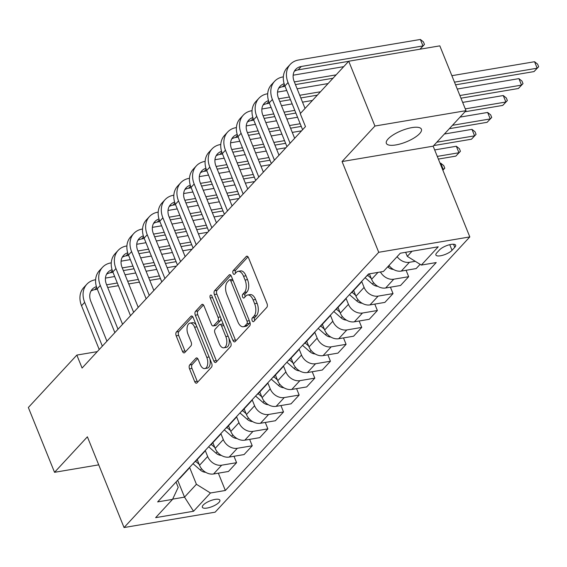 <?xml version="1.0" encoding="UTF-8"?>
<svg xmlns="http://www.w3.org/2000/svg" width="567" height="567" viewBox="0 0 567 567"><rect width="100%" height="100%" fill="white"/><g stroke="black" fill="none" stroke-linecap="round" stroke-linejoin="round"><path stroke-width="0.85" d="M252.173 320.646A2.027 1.084 -99.6 0 0 253.371 321.716A2.027 1.084 -99.6 0 0 253.754 321.496L266.802 307.392A2.899 1.552 -99.6 0 0 267 303.515L248.495 257.716A2.899 1.552 -99.6 0 0 246.787 256.185A2.899 1.552 -99.6 0 0 246.241 256.497L233.186 270.601A2.027 1.084 -99.6 0 0 233.044 273.315A2.027 1.084 -99.6 0 0 234.242 274.385A2.027 1.084 -99.6 0 0 234.625 274.166L236.319 272.337A9.278 4.954 -99.6 0 1 238.062 271.338A9.278 4.954 -99.6 0 1 243.541 276.235L245.079 280.048A9.278 4.954 -99.6 0 1 244.441 292.444L242.747 294.266A2.027 1.084 -99.6 0 0 242.612 296.98A2.027 1.084 -99.6 0 0 243.81 298.051A2.027 1.084 -99.6 0 0 244.186 297.831L245.88 296.002A9.278 4.954 -99.6 0 1 247.623 295.003A9.278 4.954 -99.6 0 1 253.102 299.9L254.64 303.721A9.278 4.954 -99.6 0 1 254.002 316.11L252.308 317.938A2.027 1.084 -99.6 0 0 252.173 320.646M247.623 295.003L250.082 294.585A9.278 4.954 -99.6 0 1 255.561 299.482L257.106 303.302A9.278 4.954 -99.6 0 1 256.461 315.691L254.774 317.52A2.027 1.084 -99.6 0 0 254.633 320.227A2.027 1.084 -99.6 0 0 254.725 320.44M248.006 256.837L235.652 270.19A2.027 1.084 -99.6 0 0 235.511 272.897A2.027 1.084 -99.6 0 0 235.603 273.11M238.062 271.338L240.521 270.92A9.278 4.954 -99.6 0 1 246 275.817L247.538 279.637A9.278 4.954 -99.6 0 1 246.9 292.026L245.213 293.855A2.027 1.084 -99.6 0 0 245.072 296.562A2.027 1.084 -99.6 0 0 245.164 296.775M419.637 133.614A18.902 6.088 158 0 0 421.409 129.198A18.902 6.088 158 0 0 406.879 128.794A18.902 6.088 158 0 0 388.126 138.936A18.902 6.088 158 0 0 386.354 143.359A18.902 6.088 158 0 0 400.883 143.763A18.902 6.088 158 0 0 419.637 133.614M218.99 502.39A9.455 3.048 158 0 0 219.876 500.179A9.455 3.048 158 0 0 212.611 499.981A9.455 3.048 158 0 0 203.234 505.048A9.455 3.048 158 0 0 202.348 507.259A9.455 3.048 158 0 0 209.613 507.465A9.455 3.048 158 0 0 218.99 502.39M189.718 364.928A2.899 1.552 -99.6 0 0 189.52 368.805L194.708 381.655A2.899 1.552 -99.6 0 0 196.423 383.186A2.899 1.552 -99.6 0 0 196.969 382.874L211.463 367.203A2.899 1.552 -99.6 0 0 211.661 363.334L193.156 317.527A2.899 1.552 -99.6 0 0 191.448 315.996A2.899 1.552 -99.6 0 0 190.902 316.308L176.401 331.978A2.899 1.552 -99.6 0 0 176.202 335.848L182.475 351.37A2.899 1.552 -99.6 0 0 184.183 352.901A2.899 1.552 -99.6 0 0 184.729 352.589L190.937 345.884A2.899 1.552 -99.6 0 0 191.136 342.007L188.024 334.31A7.754 4.146 -99.6 0 1 190.023 323.112A7.754 4.146 -99.6 0 1 194.594 327.209L206.778 357.366A7.754 4.146 -99.6 0 1 204.786 368.564A7.754 4.146 -99.6 0 1 200.208 364.468L198.181 359.443A2.899 1.552 -99.6 0 0 196.465 357.912A2.899 1.552 -99.6 0 0 195.92 358.224L189.718 364.928L192.178 364.517A2.899 1.552 -99.6 0 0 191.979 368.387L197.174 381.237A2.899 1.552 -99.6 0 0 197.663 382.115M87.389 436.81L54.538 472.311L28.35 407.503L76.843 355.084L82.08 368.047L305.478 126.604L300.241 113.641L348.733 61.229L374.922 126.037L342.071 161.545L378.735 252.287L124.053 527.544L87.389 436.81M232.917 340.363A2.899 1.552 -99.6 0 0 234.625 341.894A2.899 1.552 -99.6 0 0 235.17 341.582L249.664 325.912A2.899 1.552 -99.6 0 0 249.863 322.042L231.357 276.235A2.899 1.552 -99.6 0 0 229.649 274.704A2.899 1.552 -99.6 0 0 229.103 275.016L214.609 290.687A2.899 1.552 -99.6 0 0 214.404 294.557L232.917 340.363L235.376 339.945A2.899 1.552 -99.6 0 0 235.865 340.824M230.563 346.557L216.07 362.228A2.899 1.552 -99.6 0 1 215.524 362.54A2.899 1.552 -99.6 0 1 213.809 361.009L195.303 315.202A2.899 1.552 -99.6 0 1 195.509 311.333L201.71 304.628A2.899 1.552 -99.6 0 1 202.256 304.309A2.899 1.552 -99.6 0 1 203.964 305.84L211.47 324.416A2.899 1.552 -99.6 0 0 213.185 325.947A2.899 1.552 -99.6 0 0 213.731 325.635L217.841 321.184A2.899 1.552 -99.6 0 0 218.04 317.314L210.229 297.973A2.027 1.084 -99.6 0 1 210.754 295.046A2.027 1.084 -99.6 0 1 211.952 296.116L230.762 342.688A2.899 1.552 -99.6 0 1 230.563 346.557M439.517 249.905L436.76 252.875A9.157 2.948 158 0 0 435.903 255.022A9.157 2.948 158 0 0 442.94 255.214A9.157 2.948 158 0 0 452.027 250.302L454.777 247.325A9.157 2.948 158 0 0 455.634 245.185A9.157 2.948 158 0 0 448.603 244.987A9.157 2.948 158 0 0 439.517 249.905M378.735 252.287L469.816 236.914L215.134 512.178L124.053 527.544M218.352 473.176L225.34 490.476L436.221 262.556L421.331 265.072L438.22 246.808L400.309 253.208L383.42 271.473L368.522 273.981L157.647 501.901L172.538 499.385L178.194 487.358L176.039 482.021M225.34 490.476L210.449 492.992L193.553 511.25L155.642 517.65L172.538 499.385M342.071 161.545L433.153 146.173L466.003 110.664L374.922 126.037M466.003 110.664L439.822 45.856L348.733 61.229M54.538 472.311L98.722 464.855M433.153 146.173L469.816 236.914M97.262 351.639L76.843 355.084M421.331 265.072L407.29 256.362L405.653 252.308M407.29 256.362L412.039 251.231M177.691 480.235L184.523 497.131L196.409 484.282L189.584 467.385M233.994 456.272L236.588 462.679L228.451 471.475L213.561 473.984A11.815 9.235 -137.2 0 1 199.52 465.28L197.217 459.568M236.588 462.679L221.69 465.195A11.815 9.235 -137.2 0 1 207.657 456.485L205.226 450.474M249.636 439.361L252.23 445.775L244.093 454.564L229.203 457.08A11.815 9.235 -137.2 0 1 215.162 448.369L212.859 442.664M252.23 445.775L237.339 448.284A11.815 9.235 -137.2 0 1 223.299 439.581L220.868 433.564M265.285 422.45L267.872 428.865L259.736 437.653L244.845 440.169A11.815 9.235 -137.2 0 1 230.812 431.459L228.501 425.753M267.872 428.865L252.981 431.381A11.815 9.235 -137.2 0 1 238.941 422.67L236.517 416.66M280.927 405.547L283.514 411.954L275.385 420.749L260.487 423.266A11.815 9.235 -137.2 0 1 246.454 414.555L244.143 408.85M283.514 411.954L268.623 414.47A11.815 9.235 -137.2 0 1 254.59 405.759L252.159 399.749M296.569 388.636L299.163 395.05L291.027 403.839L276.136 406.355A11.815 9.235 -137.2 0 1 262.096 397.644L259.792 391.939M299.163 395.05L284.265 397.559A11.815 9.235 -137.2 0 1 270.232 388.856L267.801 382.845M312.211 371.732L314.805 378.139L306.669 386.935L291.778 389.444A11.815 9.235 -137.2 0 1 277.738 380.741L275.434 375.028M314.805 378.139L299.915 380.655A11.815 9.235 -137.2 0 1 285.874 371.945L283.443 365.935M327.861 354.822L330.448 361.236L322.311 370.024L307.42 372.54A11.815 9.235 -137.2 0 1 293.387 363.83L291.077 358.124M330.448 361.236L315.557 363.745A11.815 9.235 -137.2 0 1 301.516 355.041L299.092 349.024M343.503 337.911L346.09 344.325L337.96 353.113L323.062 355.629A11.815 9.235 -137.2 0 1 309.029 346.919L306.719 341.214M346.09 344.325L331.199 346.841A11.815 9.235 -137.2 0 1 317.166 338.13L314.735 332.12M359.145 321.007L361.739 327.414L353.602 336.21L338.712 338.726A11.815 9.235 -137.2 0 1 324.671 330.015L322.368 324.31M361.739 327.414L346.841 329.93A11.815 9.235 -137.2 0 1 332.808 321.22L330.377 315.209M374.787 304.096L377.381 310.51L369.245 319.299L354.354 321.815A11.815 9.235 -137.2 0 1 340.313 313.104L338.01 307.399M377.381 310.51L362.49 313.019A11.815 9.235 -137.2 0 1 348.45 304.316L346.019 298.306M390.436 287.193L393.023 293.6L384.887 302.395L369.996 304.904A11.815 9.235 -137.2 0 1 355.963 296.201L353.652 290.488M393.023 293.6L378.132 296.116A11.815 9.235 -137.2 0 1 364.092 287.405L361.668 281.395M406.078 270.282L408.665 276.696L400.536 285.485L385.638 288.001A11.815 9.235 -137.2 0 1 371.605 279.29L369.401 273.833M172.659 499.137L184.523 497.131L193.553 511.25M415.264 261.309L409.417 262.301A11.815 9.235 -137.2 0 1 397.12 256.66M388.983 265.455A11.815 9.235 -137.2 0 0 401.287 271.09L416.178 268.574L420.119 264.321M369.004 273.904L367.855 275.144A11.815 9.235 -137.2 0 1 366.239 276.448M408.665 276.696L393.774 279.205A11.815 9.235 -137.2 0 1 380.443 271.969M361.526 281.544A11.815 9.235 -137.2 0 1 360.35 283.259A11.815 9.235 -137.2 0 1 358.734 284.563M360.35 283.259L352.213 292.048A11.815 9.235 -137.2 0 1 350.597 293.359M345.884 298.455A11.815 9.235 -137.2 0 1 344.701 300.163A11.815 9.235 -137.2 0 1 343.085 301.474M344.701 300.163L336.571 308.958A11.815 9.235 -137.2 0 1 334.955 310.262M330.235 315.358A11.815 9.235 -137.2 0 1 329.058 317.073A11.815 9.235 -137.2 0 1 327.442 318.385M329.058 317.073L320.922 325.869A11.815 9.235 -137.2 0 1 319.306 327.173M314.593 332.269A11.815 9.235 -137.2 0 1 313.416 333.984A11.815 9.235 -137.2 0 1 311.8 335.288M313.416 333.984L305.28 342.773A11.815 9.235 -137.2 0 1 303.664 344.084M298.951 349.18A11.815 9.235 -137.2 0 1 297.774 350.888A11.815 9.235 -137.2 0 1 296.158 352.199M297.774 350.888L289.638 359.684A11.815 9.235 -137.2 0 1 288.022 360.988M283.309 366.084A11.815 9.235 -137.2 0 1 282.125 367.799A11.815 9.235 -137.2 0 1 280.509 369.103M282.125 367.799L273.996 376.587A11.815 9.235 -137.2 0 1 272.38 377.898M267.659 382.994A11.815 9.235 -137.2 0 1 266.483 384.702A11.815 9.235 -137.2 0 1 264.867 386.014M266.483 384.702L258.346 393.498A11.815 9.235 -137.2 0 1 256.731 394.809M252.017 399.898A11.815 9.235 -137.2 0 1 250.841 401.613A11.815 9.235 -137.2 0 1 249.225 402.924M250.841 401.613L242.704 410.409A11.815 9.235 -137.2 0 1 241.088 411.713M236.375 416.809A11.815 9.235 -137.2 0 1 235.199 418.524A11.815 9.235 -137.2 0 1 233.583 419.828M235.199 418.524L227.062 427.312A11.815 9.235 -137.2 0 1 225.446 428.624M220.733 433.72A11.815 9.235 -137.2 0 1 219.549 435.428A11.815 9.235 -137.2 0 1 217.934 436.739M219.549 435.428L211.42 444.223A11.815 9.235 -137.2 0 1 209.804 445.527M205.084 450.623A11.815 9.235 -137.2 0 1 203.907 452.338A11.815 9.235 -137.2 0 1 202.291 453.643M203.907 452.338L195.771 461.127A11.815 9.235 -137.2 0 1 194.155 462.438M189.442 467.534A11.815 9.235 -137.2 0 1 188.265 469.242A11.815 9.235 -137.2 0 1 186.649 470.553M188.265 469.242L180.129 478.038A11.815 9.235 -137.2 0 1 178.513 479.349M196.409 484.282L210.449 492.992M230.868 275.356L217.069 290.269A2.899 1.552 -99.6 0 0 216.87 294.138L235.376 339.945M246.872 323.807A2.027 1.084 -99.6 0 0 247.014 321.099L230.769 280.892A2.027 1.084 -99.6 0 0 229.571 279.822A2.027 1.084 -99.6 0 0 229.188 280.041L227.41 281.962A9.278 4.954 -99.6 0 0 226.772 294.358L237.871 321.843A9.278 4.954 -99.6 0 0 243.349 326.741A9.278 4.954 -99.6 0 0 245.093 325.734L246.872 323.807L249.338 323.396A2.027 1.084 -99.6 0 0 249.721 321.673M232.768 279.722A2.027 1.084 -99.6 0 0 232.038 279.403L229.571 279.822M243.349 326.741L245.809 326.323A9.278 4.954 -99.6 0 0 247.552 325.316L245.093 325.734M249.338 323.396L247.552 325.316M203.475 304.961L197.968 310.914A2.899 1.552 -99.6 0 0 197.77 314.784L216.275 360.591A2.899 1.552 -99.6 0 0 216.764 361.47M213.185 325.947L215.644 325.536A2.899 1.552 -99.6 0 0 216.19 325.217L220.308 320.773A2.899 1.552 -99.6 0 0 220.818 318.073M219.259 343.694A7.754 4.146 -99.6 0 0 223.837 347.791A7.754 4.146 -99.6 0 0 225.829 336.592L221.541 325.968A2.899 1.552 -99.6 0 0 219.826 324.437A2.899 1.552 -99.6 0 0 219.28 324.749L215.169 329.2A2.899 1.552 -99.6 0 0 214.964 333.07L219.259 343.694M223.837 347.791L226.297 347.373A7.754 4.146 -99.6 0 0 228.891 338.045M223.462 324.615A2.899 1.552 -99.6 0 0 222.292 324.019L219.826 324.437M197.685 358.564L192.178 364.517M204.786 368.564L207.246 368.146A7.754 4.146 -99.6 0 0 209.84 358.819M196.239 325.16A7.754 4.146 -99.6 0 0 192.482 322.701L190.023 323.112M192.667 316.648L178.867 331.56A2.899 1.552 -99.6 0 0 178.662 335.43L184.934 350.959A2.899 1.552 -99.6 0 0 185.43 351.838M455.57 84.83L534.043 71.584L537.176 68.203L534.553 61.725L451.871 75.68M454.486 82.158L537.176 68.203L538.65 66.736L534.043 71.584M534.553 61.725L537.601 64.142L538.65 66.736M420.374 39.456L423.421 41.873L424.47 44.467L419.97 49.201L422.996 45.934L420.374 39.456L298.646 59.996A22.148 17.308 42.8 0 0 290.24 64.397A22.148 17.308 42.8 0 0 288.036 82.555L300.489 113.372M290.24 64.397L287.108 67.778A22.148 17.308 42.8 0 0 284.91 85.936L302.594 129.715M305.06 108.432L294.188 81.52A14.77 11.538 -137.2 0 1 295.662 69.415A14.77 11.538 -137.2 0 1 301.261 66.481L422.996 45.934L424.47 44.467M294.316 71.307A14.77 11.538 -137.2 0 1 298.136 69.861L348.634 61.335M393.399 269.41A7.825 6.117 -137.2 0 1 388.055 267.149L387.7 266.844M460.964 98.19L518.401 88.495L521.527 85.114L518.911 78.629L457.264 89.033M459.887 95.518L521.527 85.114L523.008 83.64L518.401 88.495M518.911 78.629L521.959 81.053L523.008 83.64M377.757 286.321A7.825 6.117 -137.2 0 1 372.406 284.06L365.098 277.688M367.692 275.307L371.243 278.404M464.975 111.777L502.759 105.405L505.884 102.017L503.269 95.54L462.665 102.393M465.28 108.871L505.884 102.017L507.366 100.55L502.759 105.405M503.269 95.54L506.317 97.956L507.366 100.55M362.107 303.225A7.825 6.117 -137.2 0 1 356.763 300.964L349.449 294.592M352.05 292.218L355.601 295.308M449.333 128.688L487.117 122.309L490.242 118.928L487.627 112.45L460.057 117.1M452.466 125.307L490.242 118.928L491.717 117.461L487.117 122.309M487.627 112.45L490.668 114.867L491.717 117.461M283.351 76.85L282.997 76.906A22.148 17.308 42.8 0 0 274.598 81.308A22.148 17.308 42.8 0 0 272.394 99.466L290.077 143.245M274.598 81.308L271.465 84.689A22.148 17.308 42.8 0 0 269.261 102.847L286.952 146.626M294.656 138.298L278.546 98.424A14.77 11.538 -137.2 0 1 280.013 86.319A14.77 11.538 -137.2 0 1 284.145 83.739M278.666 88.211A14.77 11.538 -137.2 0 1 282.486 86.765L285.066 86.333M295.428 84.582L332.992 78.246M294.351 81.91L336.118 74.865M343.708 66.658L293.174 75.191M267.702 93.753L267.355 93.81A22.148 17.308 42.8 0 0 258.949 98.211A22.148 17.308 42.8 0 0 256.752 116.377L274.435 160.156M258.949 98.211L255.823 101.592A22.148 17.308 42.8 0 0 253.619 119.757L271.31 163.537M279.014 155.209L262.904 115.335A14.77 11.538 -137.2 0 1 264.371 103.229A14.77 11.538 -137.2 0 1 268.503 100.65M263.024 105.122A14.77 11.538 -137.2 0 1 266.844 103.676L269.424 103.244M279.786 101.493L290.46 99.693M300.829 97.942L317.343 95.157M278.709 98.821L289.383 97.021M299.745 95.27L320.475 91.769M328.066 83.569L297.129 88.792M286.767 90.536L277.525 92.095M252.06 110.664L251.713 110.721A22.148 17.308 42.8 0 0 243.307 115.122A22.148 17.308 42.8 0 0 241.103 133.28L258.793 177.06M243.307 115.122L240.181 118.503A22.148 17.308 42.8 0 0 237.977 136.661L255.66 180.441M263.372 172.113L247.262 132.246A14.77 11.538 -137.2 0 1 248.729 120.133A14.77 11.538 -137.2 0 1 252.854 117.553M247.382 122.025A14.77 11.538 -137.2 0 1 251.202 120.587L253.782 120.147M264.144 118.404L274.818 116.596M285.18 114.853L295.861 113.046M263.06 115.732L273.741 113.924M284.102 112.181L294.783 110.374M312.424 100.472L302.523 102.145M292.161 103.896L281.487 105.696M271.118 107.447L261.883 109.006M346.465 320.135A7.825 6.117 -137.2 0 1 341.121 317.874L333.807 311.503M336.408 309.128L339.959 312.219M433.691 145.591L471.468 139.22L474.6 135.839L471.978 129.354L444.408 134.01M436.817 142.211L474.6 135.839L476.074 134.365L471.468 139.22M471.978 129.354L475.026 131.771L476.074 134.365M236.418 127.568L236.07 127.632A22.148 17.308 42.8 0 0 227.665 132.026A22.148 17.308 42.8 0 0 225.46 150.191L243.151 193.971M227.665 132.026L224.532 135.414A22.148 17.308 42.8 0 0 222.335 153.572L240.018 197.351M247.722 189.024L231.612 149.149A14.77 11.538 -137.2 0 1 233.087 137.044A14.77 11.538 -137.2 0 1 237.212 134.464M231.74 138.936A14.77 11.538 -137.2 0 1 235.56 137.49L238.133 137.058M248.495 135.307L259.176 133.507M269.538 131.757L280.218 129.956M290.58 128.206L301.254 126.406M247.418 132.635L258.098 130.835M268.46 129.085L279.134 127.284M289.496 125.534L300.177 123.734M297.562 117.249L286.881 119.056M276.519 120.799L265.838 122.607M255.476 124.35L246.241 125.909M330.823 337.046A7.825 6.117 -137.2 0 1 325.479 334.778L318.165 328.413M320.766 326.032L324.31 329.122M438.369 159.072L455.825 156.123L458.951 152.743L456.336 146.265L434.669 149.922M437.285 156.4L458.951 152.743L460.432 151.276L455.825 156.123M456.336 146.265L459.383 148.682L460.432 151.276M315.181 353.95A7.825 6.117 -137.2 0 1 309.83 351.689L302.523 345.317M305.117 342.943L308.668 346.033M442.841 170.157L443.309 169.653L440.694 163.168L440.063 163.275M442.685 169.76L444.79 168.179L442.87 170.228M440.694 163.168L443.741 165.592L444.79 168.179M299.532 370.861A7.825 6.117 -137.2 0 1 294.188 368.6L286.874 362.228M289.475 359.847L293.026 362.944M283.89 387.771A7.825 6.117 -137.2 0 1 278.546 385.503L271.232 379.132M273.833 376.757L277.383 379.847M268.248 404.675A7.825 6.117 -137.2 0 1 262.904 402.414L255.589 396.042M258.191 393.668L261.734 396.758M220.776 144.479L220.421 144.535A22.148 17.308 42.8 0 0 212.023 148.937A22.148 17.308 42.8 0 0 209.818 167.095L227.502 210.874M212.023 148.937L208.89 152.317A22.148 17.308 42.8 0 0 206.686 170.476L224.376 214.255M232.08 205.934L215.97 166.06A14.77 11.538 -137.2 0 1 217.437 153.955A14.77 11.538 -137.2 0 1 221.569 151.375M216.091 155.847A14.77 11.538 -137.2 0 1 219.911 154.401L222.491 153.962M232.853 152.218L243.534 150.411M253.896 148.667L264.569 146.86M274.931 145.117L285.612 143.309M231.775 149.546L242.449 147.746M252.818 145.995L263.492 144.195M273.854 142.445L284.535 140.644M301.552 130.842L292.274 132.409M281.912 134.159L271.239 135.96M260.877 137.71L250.196 139.51M239.834 141.261L230.599 142.82M205.126 161.389L204.779 161.446A22.148 17.308 42.8 0 0 196.373 165.847A22.148 17.308 42.8 0 0 194.176 184.006L211.86 227.785M196.373 165.847L193.248 169.228A22.148 17.308 42.8 0 0 191.044 187.386L208.734 231.166M216.438 222.838L200.328 182.964A14.77 11.538 -137.2 0 1 201.795 170.858A14.77 11.538 -137.2 0 1 205.927 168.279M200.449 172.751A14.77 11.538 -137.2 0 1 204.269 171.305L206.849 170.873M217.211 169.122L227.884 167.322M238.253 165.571L248.927 163.771M259.289 162.02L269.97 160.22M216.133 166.45L226.807 164.65M237.169 162.899L247.85 161.099M258.212 159.348L268.893 157.548M285.91 147.753L276.632 149.319M266.27 151.07L255.589 152.87M245.227 154.621L234.554 156.421M224.192 158.172L214.95 159.731M189.484 178.293L189.137 178.35A22.148 17.308 42.8 0 0 180.731 182.751A22.148 17.308 42.8 0 0 178.527 200.916L196.217 244.696M180.731 182.751L177.606 186.132A22.148 17.308 42.8 0 0 175.401 204.297L193.085 248.077M200.796 239.749L184.686 199.875A14.77 11.538 -137.2 0 1 186.153 187.769A14.77 11.538 -137.2 0 1 190.278 185.189M184.807 189.662A14.77 11.538 -137.2 0 1 188.627 188.216L191.207 187.783M201.568 186.033L212.242 184.232M222.604 182.482L233.285 180.682M243.647 178.931L254.328 177.131M200.484 183.361L211.165 181.56M221.527 179.81L232.208 178.01M242.57 176.259L253.243 174.459M270.268 164.664L260.99 166.23M250.628 167.974L239.947 169.781M229.585 171.525L218.912 173.332M208.543 175.075L199.308 176.635M173.842 195.204L173.495 195.261A22.148 17.308 42.8 0 0 165.089 199.662A22.148 17.308 42.8 0 0 162.885 217.82L180.575 261.6M165.089 199.662L161.956 203.043A22.148 17.308 42.8 0 0 159.759 221.201L177.443 264.98M185.147 256.653L169.037 216.785A14.77 11.538 -137.2 0 1 170.511 204.673A14.77 11.538 -137.2 0 1 174.636 202.1M169.164 206.565A14.77 11.538 -137.2 0 1 172.985 205.126L175.557 204.687M185.919 202.943L196.6 201.136M206.962 199.393L217.643 197.585M228.005 195.842L238.679 194.034M184.842 200.271L195.523 198.464M205.885 196.721L216.559 194.913M226.92 193.17L237.601 191.363M254.618 181.568L245.348 183.134M234.986 184.885L224.305 186.685M213.943 188.435L203.262 190.236M192.9 191.986L183.665 193.545M158.2 212.108L157.846 212.171A22.148 17.308 42.8 0 0 149.447 216.573A22.148 17.308 42.8 0 0 147.243 234.731L164.926 278.51M149.447 216.573L146.314 219.953A22.148 17.308 42.8 0 0 144.11 238.112L161.801 281.891M169.505 273.563L153.395 233.689A14.77 11.538 -137.2 0 1 154.862 221.584A14.77 11.538 -137.2 0 1 158.994 219.004M153.515 223.476A14.77 11.538 -137.2 0 1 157.335 222.03L159.915 221.598M170.277 219.847L180.958 218.047M191.32 216.296L201.994 214.496M212.356 212.745L223.037 210.945M169.2 217.175L179.874 215.375M190.243 213.624L200.916 211.824M211.278 210.073L221.959 208.273M238.976 198.478L229.699 200.045M219.337 201.795L208.663 203.596M198.301 205.346L187.62 207.146M177.258 208.897L168.023 210.449M252.606 421.586A7.825 6.117 -137.2 0 1 247.255 419.318L239.947 412.953M242.541 410.572L246.092 413.662M142.551 229.018L142.204 229.075A22.148 17.308 42.8 0 0 133.798 233.476A22.148 17.308 42.8 0 0 131.601 251.635L149.284 295.414M133.798 233.476L130.672 236.857A22.148 17.308 42.8 0 0 128.468 255.015L146.158 298.795M153.863 290.474L137.753 250.6A14.77 11.538 -137.2 0 1 139.22 238.494A14.77 11.538 -137.2 0 1 143.352 235.915M137.873 240.387A14.77 11.538 -137.2 0 1 141.693 238.941L144.273 238.509M154.635 236.758L165.309 234.958M175.678 233.207L186.352 231.407M196.714 229.656L207.394 227.856M153.558 234.086L164.232 232.286M174.593 230.535L185.274 228.735M195.636 226.984L206.317 225.184M223.334 215.389L214.057 216.948M203.695 218.699L193.014 220.499M182.652 222.25L171.978 224.05M161.616 225.801L152.374 227.36M236.956 438.489A7.825 6.117 -137.2 0 1 231.612 436.229L224.298 429.857M226.899 427.483L230.45 430.573M126.909 245.929L126.561 245.986A22.148 17.308 42.8 0 0 118.156 250.387A22.148 17.308 42.8 0 0 115.951 268.545L133.642 312.325M118.156 250.387L115.03 253.768A22.148 17.308 42.8 0 0 112.826 271.926L130.509 315.706M138.22 307.378L122.111 267.504A14.77 11.538 -137.2 0 1 123.578 255.398A14.77 11.538 -137.2 0 1 127.703 252.818M122.231 257.29A14.77 11.538 -137.2 0 1 126.051 255.852L128.631 255.412M138.993 253.662L149.667 251.861M160.029 250.111L170.71 248.311M181.071 246.56L191.752 244.76M137.909 250.99L148.589 249.189M158.951 247.439L169.632 245.639M179.994 243.888L190.668 242.088M207.692 232.293L198.415 233.859M188.053 235.61L177.372 237.41M167.01 239.161L156.336 240.961M145.967 242.711L136.732 244.271M221.314 455.4A7.825 6.117 -137.2 0 1 215.97 453.139L208.656 446.768M211.257 444.386L214.808 447.483M111.267 262.833L110.919 262.897A22.148 17.308 42.8 0 0 102.514 267.291A22.148 17.308 42.8 0 0 100.309 285.456L118 329.236M102.514 267.291L99.381 270.672A22.148 17.308 42.8 0 0 97.184 288.837L114.867 332.616M122.571 324.289L106.461 284.414A14.77 11.538 -137.2 0 1 107.936 272.309A14.77 11.538 -137.2 0 1 112.06 269.729M106.589 274.201A14.77 11.538 -137.2 0 1 110.409 272.755L112.982 272.323M123.344 270.572L134.025 268.772M144.387 267.022L155.067 265.221M165.429 263.471L176.103 261.671M122.266 267.9L132.947 266.1M143.309 264.35L153.983 262.549M164.345 260.799L175.026 258.999M192.043 249.204L182.772 250.77M172.411 252.513L161.73 254.321M151.368 256.064L140.687 257.872M130.325 259.615L121.09 261.174M205.672 472.311A7.825 6.117 -137.2 0 1 200.328 470.043L193.014 463.671M195.615 461.297L199.159 464.387M95.625 279.744L95.27 279.8A22.148 17.308 42.8 0 0 86.871 284.202A22.148 17.308 42.8 0 0 84.667 302.36L102.351 346.139M86.871 284.202L83.739 287.582A22.148 17.308 42.8 0 0 81.535 305.741L99.225 349.52M106.929 341.192L90.819 301.325A14.77 11.538 -137.2 0 1 92.286 289.213A14.77 11.538 -137.2 0 1 96.418 286.64M90.94 291.112A14.77 11.538 -137.2 0 1 94.76 289.666L97.34 289.227M107.702 287.483L118.383 285.676M128.744 283.932L139.418 282.125M149.78 280.382L160.461 278.574M106.624 284.811L117.298 283.004M127.667 281.26L138.341 279.453M148.703 277.71L159.384 275.902M176.401 266.107L167.123 267.674M156.761 269.424L146.088 271.224M135.726 272.975L125.045 274.775M114.683 276.526L105.448 278.085M199.52 465.28L207.657 456.485M215.162 448.369L223.299 439.581M230.812 431.459L238.941 422.67M246.454 414.555L254.59 405.759M262.096 397.644L270.232 388.856M277.738 380.741L285.874 371.945M293.387 363.83L301.516 355.041M309.029 346.919L317.166 338.13M324.671 330.015L332.808 321.22M340.313 313.104L348.45 304.316M355.963 296.201L364.092 287.405M371.605 279.29L377.991 272.387M401.287 271.09L409.417 262.301M385.638 288.001L393.774 279.205M369.996 304.904L378.132 296.116M354.354 321.815L362.49 313.019M338.712 338.726L346.841 329.93M323.062 355.629L331.199 346.841M307.42 372.54L315.557 363.745M291.778 389.444L299.915 380.655M276.136 406.355L284.265 397.559M260.487 423.266L268.623 414.47M244.845 440.169L252.981 431.381M229.203 457.08L237.339 448.284M213.561 473.984L221.69 465.195M453.529 244.242L454.777 247.325M449.759 244.682L452.027 250.302M256.461 315.691L254.002 316.11M257.106 303.302L254.64 303.721M255.561 299.482L253.102 299.9M245.213 293.855L242.747 294.266M246.9 292.026L244.441 292.444M247.538 279.637L245.079 280.048M246 275.817L243.541 276.235M235.652 270.19L233.186 270.601M247.403 256.298L246.241 256.497M254.774 317.52L252.308 317.938M216.87 294.138L214.404 294.557M217.069 290.269L214.609 290.687M230.266 274.818L229.103 275.016M249.331 320.709L247.014 321.099M233.087 280.502L230.769 280.892M216.275 360.591L213.809 361.009M197.77 314.784L195.303 315.202M197.968 310.914L195.509 311.333M202.873 304.429L201.71 304.628M216.19 325.217L213.731 325.635M220.308 320.773L217.841 321.184M220.357 316.925L218.04 317.314M212.54 297.583L210.229 297.973M228.147 336.203L225.829 336.592M223.852 325.578L221.541 325.968M197.082 358.032L195.92 358.224M209.095 356.976L206.778 357.366M196.912 326.819L194.594 327.209M184.934 350.959L182.475 351.37M178.662 335.43L176.202 335.848M178.867 331.56L176.401 331.978M192.064 316.11L190.902 316.308M197.174 381.237L194.708 381.655M191.979 368.387L189.52 368.805M288.036 82.555L284.91 85.936M301.261 66.481L298.136 69.861M388.055 267.149L389.274 265.831M372.406 284.06L373.632 282.735M356.763 300.964L357.99 299.645M272.394 99.466L269.261 102.847M284.436 84.667L282.486 86.765M256.752 116.377L253.619 119.757M268.793 101.571L266.844 103.676M241.103 133.28L237.977 136.661M253.144 118.482L251.202 120.587M341.121 317.874L342.34 316.556M225.46 150.191L222.335 153.572M237.502 135.393L235.56 137.49M325.479 334.778L326.698 333.46M309.83 351.689L311.056 350.371M294.188 368.6L295.414 367.274M278.546 385.503L279.765 384.185M262.904 402.414L264.123 401.096M209.818 167.095L206.686 170.476M221.86 152.296L219.911 154.401M194.176 184.006L191.044 187.386M206.218 169.207L204.269 171.305M178.527 200.916L175.401 204.297M190.569 186.111L188.627 188.216M162.885 217.82L159.759 221.201M174.927 203.021L172.985 205.126M147.243 234.731L144.11 238.112M159.284 219.932L157.335 222.03M247.255 419.318L248.481 417.999M131.601 251.635L128.468 255.015M143.642 236.836L141.693 238.941M231.612 436.229L232.839 434.91M115.951 268.545L112.826 271.926M127.993 253.747L126.051 255.852M215.97 453.139L217.189 451.814M100.309 285.456L97.184 288.837M112.351 270.65L110.409 272.755M200.328 470.043L201.547 468.725M84.667 302.36L81.535 305.741M96.709 287.561L94.76 289.666"/></g></svg>
